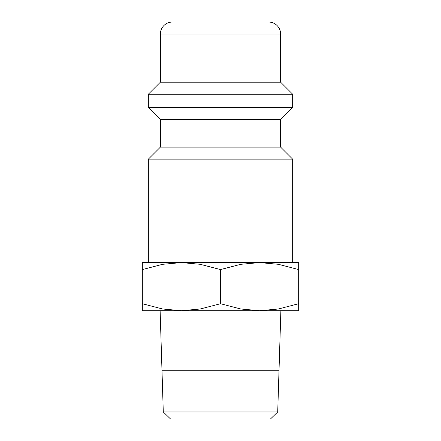 <?xml version="1.0" encoding="UTF-8"?>
<svg xmlns="http://www.w3.org/2000/svg" width="441" height="441" viewBox="0 0 441 441"><rect width="100%" height="100%" fill="white"/><g stroke="black" fill="none" stroke-linecap="round" stroke-linejoin="round"><path stroke-width="0.66" d="M280.636 147.134L160.364 147.134L160.364 119.472L280.636 119.472L280.636 147.134L292.664 159.162L148.336 159.162L148.336 262.593M280.636 34.078L160.364 34.078A12.028 12.028 0 0 1 172.392 22.05L268.608 22.05A12.028 12.028 0 0 1 280.636 34.078L280.636 82.186L292.664 94.214L292.664 107.444L148.336 107.444L160.364 119.472M292.664 94.214L148.336 94.214L148.336 107.444M280.636 82.186L160.364 82.186L148.336 94.214M298.678 262.593L259.589 262.593L278.42 264.308L298.678 269.578C298.678 260.229 298.678 260.229 298.678 269.589L298.678 303.722C298.678 313.071 298.678 313.071 298.678 303.711L278.42 308.992L259.589 310.707L240.758 308.992L220.5 303.722L200.242 308.992L181.411 310.707L162.58 308.992L142.322 303.722C142.322 313.071 142.322 313.071 142.322 303.711L142.322 269.578C142.322 260.229 142.322 260.229 142.322 269.589L162.58 264.308L181.411 262.593L200.242 264.308L220.5 269.578L240.758 264.308L259.589 262.593L142.322 262.593M298.678 310.707L142.322 310.707M277.714 411.96L163.286 411.96L162.001 370.903L278.999 370.903L277.714 411.96L270.509 418.95L170.491 418.95L163.286 411.96M160.122 310.707L161.996 370.782L279.004 370.782L280.878 310.707M220.5 269.578L220.5 303.722M160.364 147.134L148.336 159.162M160.364 34.078L160.364 82.186M280.636 119.472L292.664 107.444M292.664 159.162L292.664 262.593"/></g></svg>
